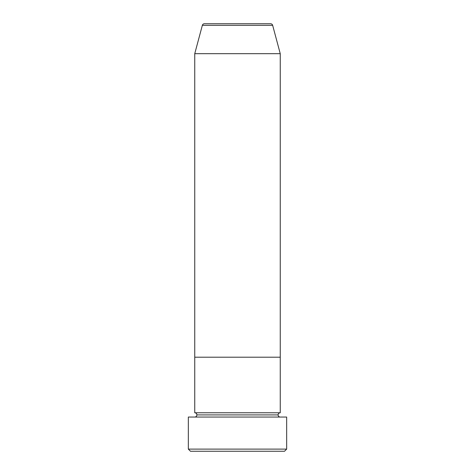 <?xml version="1.0" encoding="UTF-8"?>
<svg xmlns="http://www.w3.org/2000/svg" width="475" height="475" viewBox="0 0 475 475"><rect width="100%" height="100%" fill="white"/><g stroke="black" fill="none" stroke-linecap="round" stroke-linejoin="round"><path stroke-width="0.71" d="M188.338 449.113L190.475 451.25L284.525 451.25L286.663 449.113L188.338 449.113L286.663 449.113L286.663 417.05L188.338 417.05L188.338 449.113L188.338 417.05L286.663 417.05L286.663 449.113L284.525 451.25L190.475 451.25L188.338 449.113M196.888 414.912A2.138 2.138 0 0 1 194.75 417.05A2.138 2.138 0 0 0 196.888 414.912A2.138 2.138 0 0 0 194.75 412.775A2.138 2.138 0 0 1 196.888 414.912L278.113 414.912A2.138 2.138 0 0 1 280.25 412.775L280.25 357.2L194.75 357.2L194.75 412.775L280.25 412.775A2.138 2.138 0 0 0 278.113 414.912L196.888 414.912M280.25 417.05A2.138 2.138 0 0 1 278.113 414.912A2.138 2.138 0 0 0 280.25 417.05M194.75 357.2L280.25 357.2L280.25 412.775L194.75 412.775L194.75 357.2L280.25 357.2L280.25 53.675L272.656 25.335A2.138 2.138 0 0 0 270.59 23.75L204.41 23.75A2.138 2.138 0 0 0 202.344 25.335L272.656 25.335L202.344 25.335L194.75 53.675L280.25 53.675L194.75 53.675L194.75 357.2L280.25 357.2L280.25 53.675L272.656 25.335A2.138 2.138 0 0 0 270.59 23.75L204.41 23.75A2.138 2.138 0 0 0 202.344 25.335L194.75 53.675L194.75 357.2"/></g></svg>
